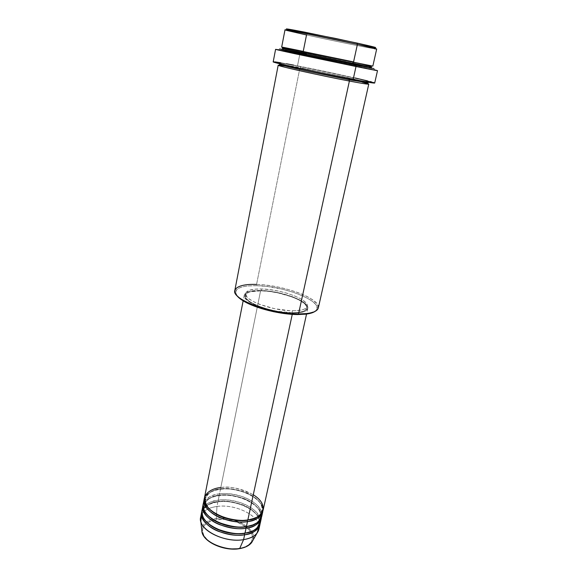 <?xml version="1.0" encoding="UTF-8"?>
<svg xmlns="http://www.w3.org/2000/svg" width="578" height="578" viewBox="0 0 578 578"><rect width="100%" height="100%" fill="white"/><g stroke="black" fill="none" stroke-linecap="round" stroke-linejoin="round"><path stroke-width="0.43" stroke-dasharray="2.89 2.17" d="M201.982 532.201C200.01 523.09 210.233 519.196 216.273 518.553L216.533 519.615C209.792 520.106 198.225 525.756 204.352 536.341C211.83 546.983 231.019 550.184 237.97 548.681M236.886 548.797L239.386 548.674L243.36 547.51L248.374 545.04L251.517 541.622L252.449 538.971L252.413 536.153L251.437 533.277L249.573 530.438L245.282 526.5L237.406 522.295L230.506 520.251L223.361 519.326L214.431 519.976L207.35 522.7L203.918 525.901L202.726 528.458L202.473 531.247L203.918 535.633L207.466 539.917L212.834 543.71M247.297 519.998L247.846 519.925L247.297 519.998M253.287 494.761C239.559 488.237 228.729 485.845 220.796 487.572L221.034 488.844C226.778 487.731 234.971 488.901 245.614 492.348C257.109 497.362 262.593 503.452 262.065 510.62C260.916 514.196 258.46 516.725 254.688 518.206C258.46 516.725 260.916 514.196 262.065 510.62C262.593 503.452 257.109 497.362 245.614 492.348C234.971 488.901 226.778 487.731 221.034 488.844L220.471 489.154C226.244 488.056 234.473 489.176 245.159 492.514C256.805 497.326 262.73 503.438 262.932 510.836M245.867 526.616L246.423 526.536L245.867 526.616M261.899 513.986C260.324 506.646 253.973 500.902 242.839 496.748C232.761 493.814 224.979 492.868 219.51 493.901L219.748 495.173C225.492 494.038 233.664 495.194 244.27 498.648C255.729 503.684 261.184 509.825 260.635 517.072C259.435 520.785 256.885 523.393 252.983 524.882C256.885 523.393 259.435 520.785 260.635 517.072C261.184 509.825 255.729 503.684 244.27 498.648C233.664 495.194 225.492 494.038 219.748 495.173L219.192 495.483C224.965 494.349 233.172 495.462 243.829 498.807C255.447 503.648 261.335 509.81 261.502 517.296M244.443 533.191L245 533.111L244.443 533.191M260.483 520.431C258.973 513.011 252.658 507.209 241.546 503.026C231.475 500.078 223.708 499.139 218.238 500.201L218.477 501.473C224.206 500.31 232.363 501.451 242.941 504.919C254.363 509.977 259.789 516.168 259.219 523.495C257.954 527.353 255.31 530.026 251.278 531.529C255.31 530.026 257.954 527.353 259.219 523.495C259.789 516.168 254.363 509.977 242.941 504.919C232.363 501.451 224.206 500.31 218.477 501.473L217.92 501.769C223.686 500.613 231.879 501.711 242.514 505.071C254.096 509.94 259.956 516.154 260.086 523.711C262.188 511.732 236.799 498.908 217.92 501.769L216.974 506.465L216.273 518.553C207.321 519.99 202.459 523.617 201.686 529.426M287.187 30.54L288.436 29.615L307.294 33.972L306.521 34.969L303.233 51.377L303.566 51.818L281.681 47.064M278.191 65.191C278.972 64.909 286.161 66.073 299.772 68.674L300.531 67.734C292.23 66.13 280.027 63.883 279.492 64.288C280.027 63.883 292.23 66.13 300.531 67.734L300.199 66.528C288.538 64.223 269.095 60.784 284.968 64.823L326.23 73.962L362.5 81.028L369.212 81.917L365.123 80.552L332.747 73.182L290.358 64.664L280.106 62.98L278.654 62.988L279.868 63.457L309.714 70.465L349.907 78.716C362.919 81.267 378.908 83.889 360.766 79.461C341.099 74.757 310.762 68.544 300.199 66.528L300.531 67.734L337.942 75.443C354.35 78.991 368.554 82.437 367.948 82.77C368.554 82.437 354.35 78.991 337.942 75.443L300.531 67.734L299.772 68.674L256.56 284.441L256.842 285.684C240.455 285.518 233.671 288.646 236.503 295.076M374.631 82.943L374.696 83.022C375.642 82.271 328.521 71.845 297.504 65.863L299.859 54.036L278.466 49.802L279.687 48.892L300.618 53.075L299.859 54.036L297.504 65.863C282.201 62.901 274.102 61.557 273.206 61.824M353.577 61.904L303.233 51.377L372.839 66.102M303.587 51.912L303.566 52.584L371.495 67.012L303.566 52.584L303.017 53.523L303.566 52.584L282.548 48.429L303.566 52.584L303.587 51.912M371.495 67.012C373.135 68.067 366.575 66.976 351.814 63.725L302.8 53.552L352.558 63.956M318.326 307.951C321.158 298.804 283.198 284.817 256.56 284.441L299.772 68.674C310.119 70.61 343.924 77.539 362.225 82.119M261.726 516.501C265.035 504.572 238.945 491.04 219.51 493.901L220.471 489.154C213.361 489.385 207.986 492.535 204.345 498.597C206.259 493.468 211.635 490.317 220.471 489.154L219.51 493.901C210.161 495.187 204.713 498.641 203.189 504.269M263.156 510.034C266.429 498.25 240.253 484.798 220.796 487.572L260.649 290.488C281.002 290.676 310.032 301.47 307.792 308.457C306.875 311.506 301.788 313.059 292.533 313.11L297.656 312.929L303.609 311.824L306.203 310.588L307.843 308.125L307.409 306.181L304.57 303.002L299.39 299.758L292.345 296.695L278.083 292.641L269.102 291.139L260.649 290.488L249.544 291.435L246.647 292.511L244.371 294.78L244.812 297.677L248.005 300.965L251.575 303.24L258.771 306.521L273.972 310.935L283.617 312.517L292.533 313.11L292.266 314.345L292.533 313.11C271.747 313.298 241.582 301.839 244.263 295.185C245.368 291.904 250.83 290.337 260.649 290.488L220.796 487.572C211.425 488.815 205.978 492.218 204.468 497.774M261.494 288.971L261.119 290.821C251.618 290.683 246.329 292.193 245.26 295.372C242.673 301.824 271.87 312.908 292.006 312.734L292.425 310.783C272.281 310.928 243.056 299.866 245.636 293.458C246.698 290.308 251.986 288.812 261.494 288.971L254.472 289.217L249.212 290.344L246.185 292.28L245.585 293.956L246.922 296.904L249.284 299.043L254.862 302.316L259.732 304.404L274.449 308.659L289.679 310.697L295.004 310.754L301.485 310.018L304.555 309.02L307.041 306.875L307.207 305.105L305.292 302.128L300.986 298.992L294.701 295.943L286.963 293.234L278.408 291.066L269.695 289.607L261.494 288.971C281.226 289.173 309.389 299.614 307.221 306.326C306.333 309.266 301.398 310.747 292.425 310.783L292.006 312.734C300.979 312.684 305.906 311.188 306.802 308.226C308.984 301.47 280.843 291.001 261.119 290.821L261.494 288.971M237.204 296.03L235.571 292.143L236.453 289.946L238.844 288.147L242.608 286.818L247.572 285.973L256.842 285.684L256.56 284.441C243.548 284.174 236.301 286.197 234.812 290.503M284.997 29.854L306.521 34.969C334.445 41.11 377.311 49.708 376.69 49.007M201.469 514.803C203.983 510.338 209.149 507.563 216.974 506.465C207.647 507.831 202.206 511.393 200.66 517.151M258.886 529.318C262.253 517.115 236.344 503.438 216.974 506.465L217.92 501.769C210.826 502.044 205.45 505.302 201.801 511.537C203.723 506.27 209.091 503.012 217.92 501.769L218.477 501.473C211.187 501.733 205.927 505.136 202.683 511.682C202.011 514.991 203.362 518.509 206.743 522.223C203.362 518.509 202.011 514.991 202.683 511.682C205.927 505.136 211.187 501.733 218.477 501.473L218.238 500.201C208.896 501.523 203.456 505.035 201.917 510.728M204.034 501.899C208.087 496.842 213.253 494.183 219.51 493.901L219.748 495.173C212.451 495.411 207.184 498.763 203.955 505.23C207.184 498.763 212.451 495.411 219.748 495.173L219.192 495.483C212.09 495.736 206.714 498.937 203.073 505.085C204.988 499.883 210.363 496.683 219.192 495.483L218.238 500.201L219.192 495.483C238.613 492.601 264.681 506.147 261.364 518.105M260.302 522.924C263.64 510.858 237.637 497.253 218.238 500.201C211.967 500.497 206.801 503.221 202.748 508.365M245.787 526.869C235.456 519.347 222.227 518.632 216.533 519.615L216.273 518.553C222.313 517.165 230.788 518.661 241.683 523.047C252.499 529.614 255.823 536.124 251.647 542.576C261.155 531.623 235.954 515.157 216.273 518.553L216.974 506.465C234.834 503.749 258.937 515.106 259.081 526.84M227.01 548.443L232.045 548.919M375.36 47.642L373.244 47.353M358.418 44.607L300.611 32.484M288.942 29.745L286.356 28.907M371.929 68.132L281.883 49.311M306.528 54.318L371.849 68.218M281.32 49.34L285.713 50.127M292.945 51.558L295.972 52.165M299.859 54.036L300.618 53.075L373.93 68.58L374.689 69.902L299.859 54.036L377.506 70.639M273.9 61.774L274.947 61.875M280.72 62.756L286.507 63.782M293.573 65.104L355.051 77.958M367.659 80.927L369.92 81.505M371.77 81.997L373.186 82.408M284.99 65.986L299.772 68.674C327.531 73.977 369.725 83.369 368.778 84.121M256.842 285.684L267.592 286.536L282.794 289.311L293.74 292.403L303.356 296.124L310.892 300.192L315.667 304.303L317.199 308.103L316.274 310.307L314.945 311.463C328.008 303.522 286.544 285.937 256.842 285.684M292.006 312.734L277.18 311.239L267.867 309.136L259.334 306.362L252.362 303.183L248.901 300.986L245.794 297.8L245.361 294.99L246.546 293.443L250.361 291.745L261.119 290.821L269.312 291.449L278.025 292.909L291.854 296.839L298.681 299.809L303.696 302.959L306.441 306.037L306.853 307.915L305.256 310.299L302.735 311.491L296.969 312.561L292.006 312.734M220.796 487.572L221.034 488.844C213.716 489.053 208.448 492.355 205.233 498.742C208.448 492.355 213.716 489.053 221.034 488.844L220.471 489.154C239.928 486.365 266.082 499.833 262.795 511.653M256.56 284.441C273.799 284.94 296.536 290.589 309.049 297.554C321.982 305.495 321.187 310.834 306.672 313.558M374.407 48.762C365.715 47.396 330.19 40.164 306.521 34.969L307.294 33.972C330.428 39.073 365.18 46.124 373.634 47.41L374.407 48.762M203.955 505.23C203.297 508.43 204.598 511.833 207.842 515.453C204.598 511.833 203.297 508.43 203.955 505.23C205.313 500.064 210.508 496.849 219.532 495.584C238.476 492.759 263.879 506.155 260.635 517.072C259.406 521.855 254.537 524.969 246.018 526.413C226.735 529.802 200.523 515.735 203.955 505.23M208.954 508.654C205.84 505.136 204.598 501.834 205.233 498.742C206.577 493.648 211.772 490.484 220.81 489.255C239.783 486.517 265.28 499.847 262.065 510.62C260.851 515.33 255.975 518.394 247.449 519.81C228.137 523.104 201.823 509.11 205.233 498.742M239.169 548.508C247.341 548.291 259.508 538.978 247.182 528.003M244.602 532.988C250.057 532.114 254.103 530.394 256.74 527.822L259.219 523.495C262.484 512.433 237.168 498.966 218.26 501.877C208.615 503.597 203.42 506.87 202.683 511.682C199.237 522.331 225.348 536.463 244.602 532.988M367.948 82.77C369.906 83.658 363.67 82.387 349.257 78.969L299.982 68.652C284.752 65.899 277.924 64.447 279.492 64.288M282.801 64.541C291.969 66.708 327.545 74.533 349.618 78.752L364.812 81.671M244.263 295.185L243.15 300.82M245.636 293.458L245.26 295.372M307.221 306.326L306.802 308.226M307.792 308.457L306.55 314.064M303.009 53.523C288.552 50.77 281.739 49.072 282.548 48.429"/><path stroke-width="0.87" d="M237.97 548.681L239.169 548.508M201.606 512.339L201.801 511.537C199.504 517.758 207.097 526.948 218.238 531.254C229.741 535.018 238.541 536.182 244.646 534.751L244.378 533.386L251.278 531.529L244.378 533.386L244.646 534.751L243.584 539.65L244.646 534.751C253.446 533.205 258.547 529.795 259.948 524.528L260.086 523.711C257.412 530.517 252.268 534.195 244.646 534.751C224.885 538.349 198.095 523.979 201.606 512.339L200.66 517.151C197.127 528.899 223.852 543.32 243.584 539.65L239.718 548.45C232.883 551.137 205.826 545.82 201.982 532.201C203.911 542.106 224.748 551.246 239.718 548.45L243.584 539.65C226.655 542.713 202.965 532.417 200.833 521.443L201.469 514.803M205.233 498.742C204.793 505.895 210.443 511.985 222.176 517.014C233.1 520.424 241.445 521.493 247.225 520.214L254.688 518.206L247.225 520.214L247.492 521.58L247.225 520.214C240.318 521.811 219.691 519.73 208.954 508.654M243.15 300.82L204.468 497.774C201 509.117 228.014 523.314 247.846 519.925C258.872 520.207 272.794 506.928 253.287 494.761M262.932 510.836C260.302 517.498 255.158 521.081 247.492 521.58C227.667 524.997 200.674 510.779 204.142 499.406L204.345 498.597C202.047 504.659 209.706 513.712 220.926 518.004C232.508 521.761 241.358 522.953 247.492 521.58L246.423 526.536C255.006 525.987 260.165 521.804 261.899 513.986M245.802 526.818L252.983 524.882L245.802 526.818L246.062 528.184L245.802 526.818C238.924 528.422 218.665 526.471 207.842 515.453C218.665 526.471 238.924 528.422 245.802 526.818M261.502 517.296C258.857 524.029 253.706 527.656 246.062 528.184C226.273 531.688 199.381 517.397 202.871 505.887L203.073 505.085C200.776 511.227 208.398 520.352 219.582 524.643C231.121 528.408 239.949 529.585 246.062 528.184L245 533.111C253.547 532.533 258.706 528.306 260.483 520.431M244.378 533.386L244.378 533.386C237.536 534.99 217.646 533.176 206.743 522.223C217.646 533.176 237.536 534.99 244.378 533.386M352.558 63.956L371.864 68.32L352.985 64.606L352.594 63.284L371.495 67.012L352.594 63.284L353.505 62.243L288.147 48.523C272.072 45.019 291.529 48.957 303.233 51.377L306.521 34.969L287.187 30.54C281.862 29.11 287.129 29.948 302.988 33.033L357.399 44.383L357.002 43.061L303.912 31.992C288.429 28.994 283.263 28.199 288.436 29.615M236.503 295.076C237.782 297.056 240.238 299.115 243.873 301.254C255.707 308.377 280.67 314.577 297.771 314.555L298.53 313.948C280.995 313.962 255.368 307.604 243.244 300.307C227.284 291.218 235.463 283.552 256.56 284.441M278.466 49.802C271.898 48.617 277.368 49.932 294.881 53.732L356.005 66.513L355.607 65.184L279.687 48.892M353.505 62.243L372.839 66.102L376.69 49.007L357.399 44.383L353.505 62.243L357.399 44.383C328.615 38.011 282.982 28.886 284.997 29.854L281.681 47.064L353.577 61.904M303.017 53.523L306.528 54.318M362.225 82.119C377.868 86.093 361.582 83.42 349.394 81.05L349.004 79.728L367.948 82.77L349.004 79.728L349.524 78.81L349.004 79.728L310.278 71.788C293.068 68.074 278.813 64.606 279.492 64.288C278.813 64.606 293.068 68.074 310.278 71.788L349.004 79.728L349.394 81.05C320.776 75.66 275.944 65.632 278.191 65.191L234.812 290.503C231.222 299.093 271.14 314.215 298.53 313.948L349.394 81.05L298.53 313.948C310.559 313.868 317.163 311.874 318.326 307.951L368.778 84.121C368.403 84.446 361.944 83.42 349.394 81.05C339.886 79.258 317.857 74.837 296.716 70.039C275.33 65.169 274.695 64.201 284.99 65.986M204.034 501.899C200.385 507.65 206.772 517.455 218.477 522.375C230.622 526.659 239.942 528.046 246.423 526.536L247.492 521.58C256.321 520.113 261.422 516.804 262.795 511.653L261.726 516.501C260.338 521.696 255.238 525.041 246.423 526.536C226.619 530.019 199.706 515.749 203.189 504.269L204.142 499.406M220.796 487.572C212.69 487.94 198.637 494.486 207.213 506.704C217.581 518.863 240.318 521.724 247.846 519.925L292.266 314.345L247.846 519.925C256.683 518.466 261.783 515.171 263.156 510.034L306.55 314.064M275.583 49.347L273.206 61.824C270.627 62.193 321.065 73.399 353.151 79.511L356.005 66.513L275.583 49.347L299.859 54.036M201.686 529.426L201.982 532.201C204.005 542.453 224.647 551.434 239.567 548.645C245.137 547.684 249.161 545.661 251.647 542.576C248.244 546.015 244.263 547.966 239.718 548.45C245.267 547.496 249.248 545.538 251.647 542.576L257.008 533.176C254.334 536.456 249.862 538.609 243.584 539.65C252.376 538.075 257.477 534.628 258.886 529.318L259.948 524.528M202.748 508.365C199.128 514.203 205.508 524.08 217.162 529C229.256 533.277 238.533 534.65 245 533.111L246.062 528.184C254.884 526.674 259.984 523.321 261.364 518.105L260.302 522.924C258.908 528.176 253.807 531.572 245 533.111C225.232 536.687 198.413 522.339 201.917 510.728L202.871 505.887M259.081 526.84L257.008 533.176M212.834 543.71L219.553 546.644L227.01 548.443M232.045 548.919L236.886 548.797M286.356 28.907L335.652 38.466L366.792 45.272L375.36 47.642M373.244 47.353L358.418 44.607M300.611 32.484L288.942 29.745M281.883 49.311L326.476 59.166L371.929 68.132M371.849 68.218L331.216 60.119L281.32 49.34M285.713 50.127L292.945 51.558M295.972 52.165L302.8 53.552C291.102 51.153 271.646 47.28 287.685 50.864L352.985 64.606L352.594 63.284L282.548 48.429L352.594 63.284L353.216 62.287C365.636 64.649 371.726 66.224 371.495 67.012M374.696 83.022L377.506 70.639L356.005 66.513L353.151 79.511C367.131 82.177 374.306 83.348 374.696 83.022L357.262 80.291L318.203 72.431L282.996 64.584L274.528 62.381L273.228 61.868L273.9 61.774M274.947 61.875L280.72 62.756M286.507 63.782L293.573 65.104M355.051 77.958L367.659 80.927M369.92 81.505L371.77 81.997M373.186 82.408L374.631 82.943M305.719 314.172L306.672 313.558L298.53 313.948L297.771 314.555L305.719 314.172C309.902 313.666 312.98 312.763 314.945 311.463L311.954 312.871L307.221 313.97L297.771 314.555L286.255 313.796L273.755 311.744L261.509 308.594L250.715 304.657L242.37 300.329L237.204 296.03M353.498 62.243L301.976 51.572C287.056 48.364 280.583 47.317 282.548 48.429M373.93 68.58L355.607 65.184L356.005 66.513C375.303 70.408 381.531 71.535 374.689 69.902M373.634 47.41C379.197 48.227 373.655 46.775 357.002 43.061L357.399 44.383C374.457 48.169 380.122 49.629 374.407 48.762M247.182 528.003L245.787 526.869M243.244 300.307L243.873 301.254M364.812 81.671L367.948 82.77M200.833 521.443L201.982 532.201M282.801 64.541L279.492 64.288"/></g></svg>
